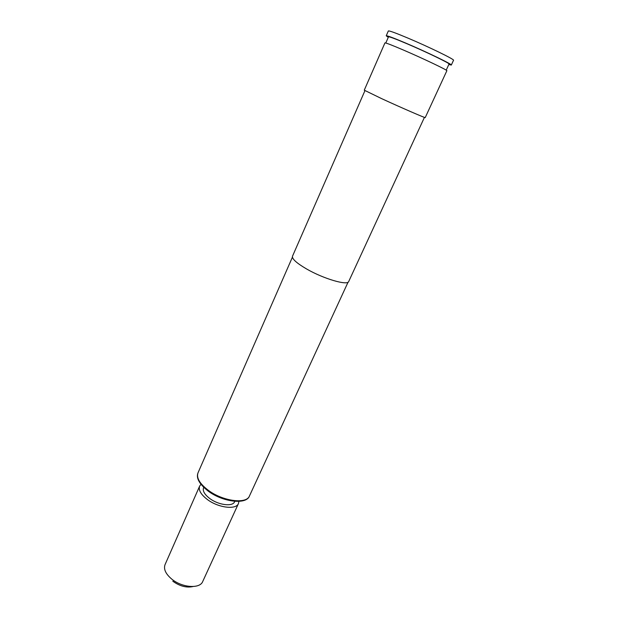 <?xml version="1.0" encoding="UTF-8"?>
<svg xmlns="http://www.w3.org/2000/svg" width="618" height="618" viewBox="0 0 618 618"><rect width="100%" height="100%" fill="white"/><g stroke="black" fill="none" stroke-linecap="round" stroke-linejoin="round"><path stroke-width="0.93" d="M388.282 37.335L386.227 35.805C386.953 35.458 393.45 37.883 405.717 43.075C426.636 51.951 452.801 64.604 451.31 65.06L448.807 64.535M386.227 35.805L388.336 30.977C389.101 30.552 395.628 32.924 407.926 38.092C428.907 46.922 455.072 59.699 453.519 60.27L451.31 65.06M385.794 43.013L388.498 36.833C389.185 36.516 395.234 38.772 406.652 43.608C426.088 51.85 450.406 63.615 449.031 64.04L446.211 70.166M364.265 90.182L381.785 98.702C401.082 107.602 426.026 118.424 425.23 117.582L446.86 70.738C448.189 70.46 423.26 58.548 403.407 50.035C391.75 45.052 385.593 42.673 384.937 42.905L364.265 90.182M364.952 90.645L292.499 256.215C291.858 258.834 296.532 263.067 306.505 268.923C323.5 278.811 347.764 285.879 348.722 281.484L424.427 117.374M203.739 487.37L203.569 487.756C202.488 490.908 204.543 494.485 209.734 498.487C218.494 505.153 232.777 506.907 234.616 501.716L234.794 501.329M200.966 484.327L199.645 486.096L165.045 564.628C163.43 569.139 165.686 573.975 171.819 579.159C182.21 587.788 199.954 589 202.704 581.553L238.463 503.539L238.903 501.376M199.645 486.096C198.293 490.012 200.858 494.477 207.331 499.483C218.293 507.841 236.176 510.02 238.463 503.539M193.032 586.536C186.505 587.973 179.761 586.196 172.801 581.214M249.456 495.984C246.543 504.806 223.113 502.341 208.119 491.04C199.313 484.072 195.937 478.015 197.999 472.863C196.269 477.892 199.691 483.693 208.258 490.267C222.859 501.306 246.551 504.342 249.456 495.984L348.058 282.179M197.999 472.863L292.414 257.173"/></g></svg>
